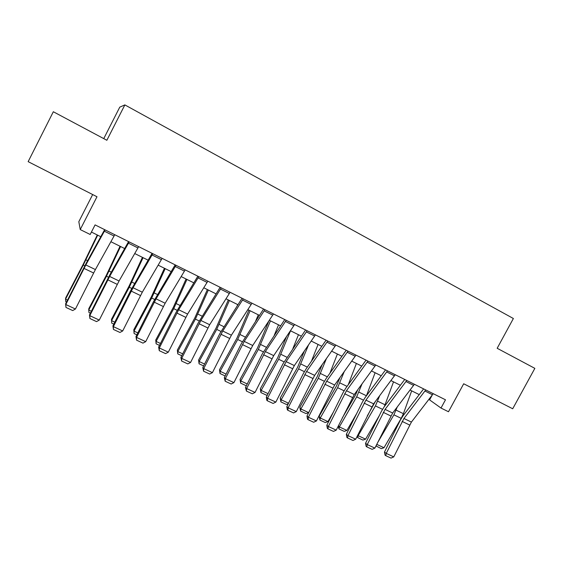 <?xml version="1.0" encoding="UTF-8"?>
<svg xmlns="http://www.w3.org/2000/svg" width="563" height="563" viewBox="0 0 563 563"><rect width="100%" height="100%" fill="white"/><g stroke="black" fill="none" stroke-linecap="round" stroke-linejoin="round"><path stroke-width="0.84" d="M92.67 194.552L78.82 221.702L80.235 229.57L90.179 234.489L95.084 224.89L445.488 399.8L441.005 408.048L448.486 411.75L463.694 383.769L512.703 408.766L534.85 368.364L497.171 348.279L513.379 318.51L124.859 104.901L119.771 107.139L103.754 138.625M124.859 104.901L106.85 140.271L53.323 111.741L28.15 161.651L96.984 196.754L80.235 229.57M428.915 399.406L441.005 408.048M91.417 232.062L100.784 236.706M110.897 241.724L124.655 248.543M134.747 253.547L148.104 260.169M158.168 265.159L171.145 271.598M181.18 276.574L193.792 282.823M203.799 287.784L216.044 293.858M226.023 298.805L237.917 304.703M247.868 309.636L259.423 315.371M269.346 320.291L280.571 325.857M290.466 330.755L301.367 336.167M311.226 341.051L321.825 346.308M331.656 351.178L341.945 356.28M351.741 361.143L361.742 366.098M371.503 370.94L381.214 375.753M390.954 380.581L400.384 385.261M410.089 390.068L419.245 394.614M432.088 395.303L429.66 399.779M433.243 393.692L411.405 422.081L393.755 456.882L386.239 453.391L385.768 455.664L385.05 455.129L384.459 452.068L400.272 420.251L402.974 415.874L423.622 388.892M384.459 452.068L386.239 453.391L403.945 418.485L425.734 389.948M393.755 456.882L391.025 458.099L385.768 455.664M377.337 443.158L393.91 414.825L397.26 406.979M376.746 444.355L383.987 447.733L401.215 418.351L403.404 413.685L411.673 390.856M383.987 447.733L381.32 448.641L375.957 445.945M376.197 446.255L376.57 444.714M414.389 384.283L392.664 413.038L374.881 448.113L367.245 444.566L366.802 446.874L366.119 446.353L365.542 443.278L381.489 411.215L384.198 406.796L404.741 379.462M365.542 443.278L367.245 444.566L385.085 409.378L406.76 380.475M374.881 448.113L372.143 449.351L366.802 446.874M395.233 374.719L373.628 403.847L355.696 439.203L347.941 435.6L347.533 437.944L346.892 437.437L346.329 434.347L362.41 402.038L365.12 397.569L385.549 369.884M346.329 434.347L347.941 435.6L365.922 400.131L387.485 370.848M355.696 439.203L352.959 440.463L347.533 437.944M375.767 365L354.282 394.515L336.217 430.153L328.335 426.487L327.962 428.872L327.349 428.38L326.807 425.269L343.029 392.714L345.738 388.203L366.041 360.151M326.807 425.269L328.335 426.487L346.456 390.736L367.892 361.073M336.217 430.153L333.472 431.427L327.962 428.872M375.401 401.461L367.252 415.987M357.737 435.115L358.152 435.678L375.437 405.916L379.708 395.676M384.332 406.613L393.523 381.855M365.591 439.154L362.924 440.076L357.723 437.655L358.152 435.678L365.591 439.154L379.328 415.55M357.723 437.655L357.132 436.325M357.751 389.765L355.366 395.268L342.262 418.006M338.462 425.635L339.348 426.909L356.675 396.873L362.023 383.917M366.457 395.761L375.099 372.72M346.907 430.435L344.246 431.385L338.961 428.922L339.348 426.909L346.907 430.435L356.731 413.446M338.961 428.922L338.236 426.085M339.989 377.548L336.4 386.112L319.13 416.289L320.256 418.006L337.624 387.689L344.232 371.615M348.272 384.705L356.386 363.445M327.933 421.581L325.273 422.553L319.911 420.054L320.256 418.006L327.933 421.581L333.303 412.229M319.911 420.054L319.13 416.289M355.978 355.126L334.626 385.029L316.413 420.955L308.404 417.232L308.067 419.653L307.497 419.175L306.969 416.05L323.338 383.234L326.047 378.674L346.224 350.256M306.969 416.05L308.404 417.232L326.674 381.186L347.969 351.129M316.413 420.955L313.668 422.25L308.067 419.653M322.156 364.697L317.131 376.816L299.826 407.274L300.867 408.963L318.271 378.357L326.378 358.687M329.918 373.22L337.378 354.021M308.658 412.595L306.012 413.58L300.558 411.046L300.867 408.963L308.658 412.595L308.932 412.116M300.558 411.046L299.826 407.274M335.865 345.084L314.647 375.387L296.293 411.602L288.15 407.823L287.855 410.286L287.32 409.822L286.813 406.683L303.323 373.607L306.033 368.997L326.076 340.2M286.813 406.683L288.15 407.823L306.568 371.481L327.722 341.023M296.293 411.602L293.548 412.918L287.855 410.286M315.414 334.879L294.343 365.584L275.835 402.102L267.566 398.259L267.305 400.757L266.813 400.314L266.32 397.161L282.978 363.818L305.589 329.974M266.32 397.161L267.566 398.259L286.131 361.622L307.138 330.748M275.835 402.102L273.09 403.439L267.305 400.757M294.618 324.499L273.702 355.626L255.046 392.446L246.636 388.533L246.418 391.074L245.496 387.485L262.302 353.867L284.765 319.573M245.496 387.485L246.636 388.533L265.349 351.594L286.208 320.298M255.046 392.446L252.301 393.804L246.418 391.074M273.477 313.943L252.717 345.492L233.905 382.622L225.355 378.653L225.179 381.235L224.32 377.639L241.281 343.754L263.583 309.003M224.32 377.639L225.355 378.653L244.222 341.396L264.913 309.671M233.905 382.622L231.161 384.008L225.179 381.235M251.971 303.204L231.379 335.196L212.413 372.643L203.715 368.596L203.588 371.221L202.786 367.632L219.908 333.472L242.041 298.249M202.786 367.632L203.715 368.596L222.744 331.03L243.258 298.862M212.413 372.643L209.668 374.043L203.588 371.221M304.309 351.108L297.56 367.372L280.212 398.118L281.169 399.772L298.608 368.878L308.503 345.02M311.438 361.235L318.074 344.45M288.263 403.777L286.44 404.473L280.902 401.891L280.212 398.118M280.902 401.891L281.169 399.772L288.545 403.214M286.511 336.618L277.679 357.779L260.296 388.822L261.155 390.433L278.629 359.243L290.536 330.791M292.859 348.652L298.467 334.725M267.474 394.86L266.559 395.212L260.936 392.594L260.296 388.822M260.936 392.594L261.155 390.433L268.072 393.664M268.875 321.009L257.474 348.033L240.056 379.371L240.816 380.947L258.326 349.454L270.486 320.854M274.237 335.351L278.544 324.844M246.334 385.796L240.647 383.15L240.056 379.371M240.647 383.15L240.816 380.947L247.256 383.952M248.923 310.164L236.946 338.124L219.493 369.764L220.147 371.306L237.699 339.51L250.106 310.748M255.644 321.156L258.297 314.808M225.165 375.943L220.027 373.55L219.493 369.764M220.027 373.55L220.147 371.306L226.101 374.085M228.318 299.945L216.072 328.053L198.591 360.01L199.147 361.509L216.727 329.397L229.394 300.48M237.206 305.822L237.72 304.604M203.644 365.922L199.07 363.797L198.591 360.01M199.07 363.797L199.147 361.509L204.587 364.05M230.091 292.281L209.675 324.724L190.554 362.488L181.708 358.378L181.624 361.045L180.892 357.456L198.169 323.007L220.126 287.313M180.892 357.456L181.708 358.378L200.892 320.481L221.231 287.862M190.554 362.488L187.81 363.909L181.624 361.045M207.367 289.558L194.861 317.821L177.345 350.087L177.795 351.551L195.403 319.115L208.345 290.044M181.758 355.732L177.774 353.881L177.345 350.087M177.774 353.881L177.795 351.551L182.708 353.846M207.831 281.169L187.606 314.07L168.323 352.156L159.322 347.976L159.287 350.693L158.625 347.111L176.064 312.374L197.838 276.187M158.625 347.111L159.322 347.976L178.668 309.756L198.816 276.672M168.323 352.156L165.578 353.606L159.287 350.693M186.079 279.002L173.298 307.412L155.754 340.003L156.092 341.424L173.728 308.665L186.951 279.431M159.498 345.372L156.12 343.796L155.754 340.003M156.12 343.796L156.092 341.424L160.455 343.465M185.178 269.867L165.149 303.232L145.704 341.65L136.549 337.399L136.556 340.158L135.972 336.583L153.572 301.55L175.149 264.863M135.972 336.583L136.549 337.399L156.064 298.847L176.008 265.286M145.704 341.65L142.96 343.127L136.556 340.158M164.438 268.269L151.37 296.828L133.797 329.749L134.015 331.128L151.686 298.038L165.191 268.642M136.851 334.83L134.107 333.549L133.797 329.749M134.107 333.549L134.015 331.128L137.815 332.902M162.123 258.361L142.305 292.204L122.692 330.96L113.374 326.631L113.437 329.439L112.924 325.871L130.693 290.543L152.066 253.336M112.924 325.871L113.374 326.631L133.058 287.742L152.791 253.702M122.692 330.96L119.954 332.459L113.437 329.439M142.432 257.354L129.075 286.074L111.474 319.327L111.573 320.664L129.272 287.229L143.065 257.671M113.81 324.098L111.72 323.127L111.474 319.327M111.72 323.127L111.573 320.664L114.789 322.163M138.66 246.65L119.06 280.986L99.278 320.08L89.791 315.674L89.911 318.531L89.475 314.97L110.116 274.265L128.575 241.611M89.475 314.97L89.791 315.674L109.651 276.447L129.159 241.9M99.278 320.08L96.54 321.607L89.911 318.531M120.046 246.263L106.393 275.131L88.771 308.728L88.75 310.016L106.47 276.236L120.566 246.517M90.369 313.19L88.947 312.528L88.75 310.016L91.354 311.233M114.775 234.722L95.4 269.571L75.442 309.01L65.794 304.527L65.962 307.433L65.604 303.879L86.42 262.808L104.655 229.669M65.604 303.879L65.794 304.527L85.822 264.948L105.098 229.894M75.442 309.01L72.711 310.565L65.962 307.433M97.286 234.975L83.331 263.998L65.681 297.947L65.533 299.185L83.275 265.053L97.681 235.172M66.511 302.078L65.794 301.747L65.533 299.185L67.511 300.107M411.405 422.081L403.945 418.485M409.59 425.002L402.13 421.413M432.49 394.783L424.988 391.039M393.91 414.825L401.215 418.351M396.106 410.145L403.404 413.685M392.664 413.038L385.085 409.378M390.849 415.987L383.269 412.341M413.643 385.388L406.014 381.587M373.628 403.847L365.922 400.131M371.805 406.831L364.106 403.122M394.487 375.838L386.739 371.974M354.282 394.515L346.456 390.736M352.466 397.52L344.64 393.755M375.021 366.133L367.146 362.206M375.437 405.916L382.509 409.329M377.66 401.208L385.071 404.797M356.675 396.873L363.438 400.131M358.92 392.13L366.443 395.775M337.624 387.689L344.063 390.792M339.897 382.91L347.054 386.38M334.626 385.029L326.674 381.186M332.803 388.069L324.851 384.24M355.239 356.266L347.23 352.276M318.271 378.357L324.372 381.299M320.565 373.543L327.356 376.837M314.647 375.387L306.568 371.481M312.831 378.456L304.745 374.571M335.126 346.245L326.983 342.184M294.343 365.584L286.131 361.622M292.521 368.688L284.308 364.74M314.675 336.048L306.399 331.924M273.702 355.626L265.349 351.594M271.887 358.758L263.533 354.739M293.886 325.681L285.469 321.487M252.717 345.492L244.222 341.396M250.901 348.666L242.407 344.577M272.745 315.139L264.181 310.875M231.379 335.196L222.744 331.03M229.563 338.398L220.921 334.246M251.239 304.421L242.533 300.079M298.608 368.878L304.365 371.65M300.931 364.029L307.335 367.132M278.629 359.243L284.026 361.847M280.979 354.359L286.982 357.273M258.326 349.454L263.357 351.882M260.704 344.535L266.292 347.251M237.699 339.51L242.343 341.748M240.098 334.556L245.264 337.061M216.727 329.397L220.97 331.445M219.155 324.408L223.877 326.695M209.675 324.724L200.892 320.481M207.86 327.962L199.077 323.739M229.359 293.513L220.506 289.101M195.403 319.115L199.239 320.966M197.859 314.091L202.124 316.16M187.606 314.07L178.668 309.756M185.79 317.342L176.852 313.049M207.107 282.415L198.092 277.925M173.728 308.665L177.134 310.312M176.212 303.598L180.005 305.435M165.149 303.232L156.064 298.847M163.333 306.546L154.248 302.169M184.46 271.127L175.283 266.552M151.686 298.038L154.656 299.467M154.206 292.936L157.506 294.533M142.305 292.204L133.058 287.742M140.49 295.554L131.242 291.106M161.412 259.634L152.073 254.983M129.272 287.229L131.784 288.439M131.819 282.091L134.606 283.442M119.06 280.986L109.651 276.447M117.252 284.371L107.836 279.846M137.949 247.938L128.448 243.202M106.47 276.236L108.504 277.221M109.046 271.056L111.312 272.154M95.4 269.571L85.822 264.948M93.592 272.992L84.014 268.389M114.064 236.031L104.394 231.21M83.275 265.053L84.823 265.799M85.886 259.832L87.603 260.662"/></g></svg>
